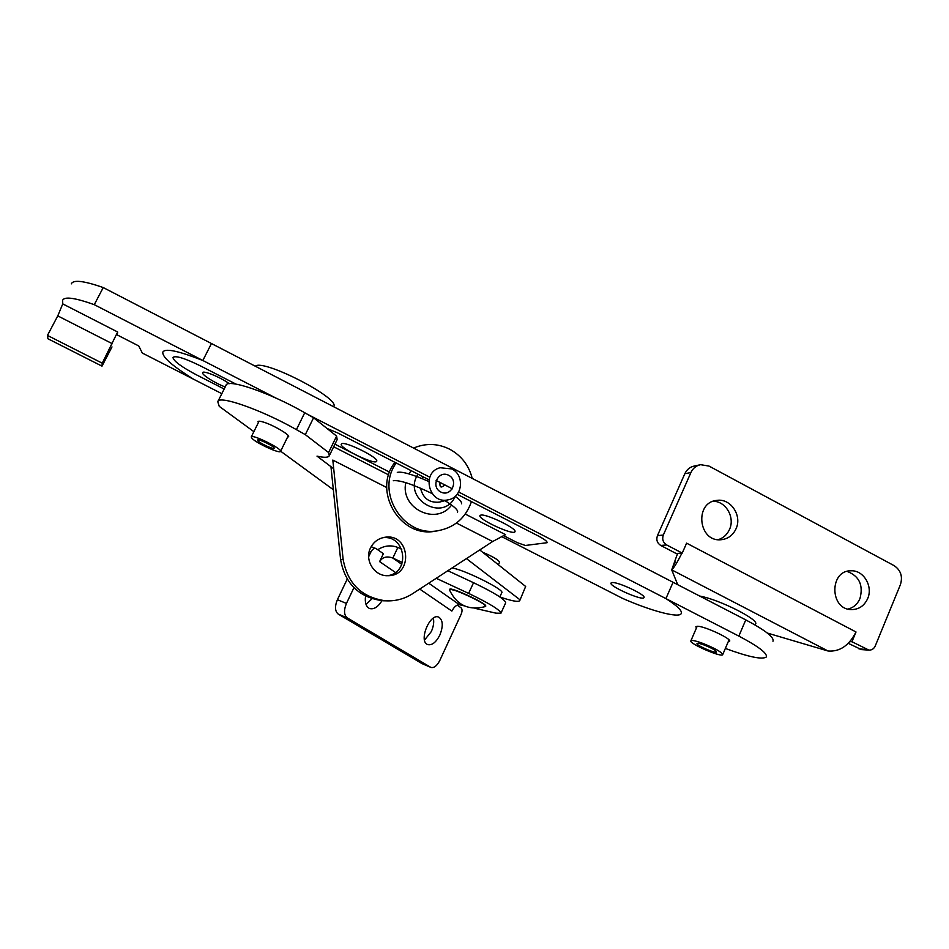 <?xml version="1.0" encoding="UTF-8"?>
<svg xmlns="http://www.w3.org/2000/svg" width="949" height="949" viewBox="0 0 949 949"><rect width="100%" height="100%" fill="white"/><g stroke="black" fill="none" stroke-linecap="round" stroke-linejoin="round"><path stroke-width="1.42" d="M275.934 398.07L94.271 304.665L103.239 287.559C83.809 280.774 73.168 279.54 71.341 283.858C73.168 279.54 83.809 280.774 103.239 287.559L745.76 619.887C765.321 630.278 774.396 637.396 772.972 641.239C774.396 637.396 765.321 630.278 745.76 619.887L103.239 287.559L94.271 304.665C74.864 297.737 64.307 296.302 62.622 300.347L62.753 303.894L57.77 315.887L47.45 335.424L102.243 363.182L117.652 331.996L117.273 334.961L138.756 345.958L142.314 353.052L221.829 393.669L193.43 379.161L186.182 374.452C170.085 363.894 162.291 356.456 162.801 352.162C164.699 348.532 175.15 350.205 194.142 357.192L202.837 360.49L275.934 398.07L94.271 304.665C74.864 297.737 64.307 296.302 62.622 300.347L62.753 303.894L57.77 315.887L47.45 335.424L102.243 363.182L117.652 331.996L117.273 334.961L138.756 345.958L142.314 353.052L221.829 393.669M458.652 492.021L738.844 636.091L745.76 619.887L738.844 636.091C758.465 646.447 767.622 653.422 766.306 657.005C762.201 659.816 748.547 656.969 725.356 648.44C748.547 656.969 762.201 659.816 766.306 657.005C767.622 653.422 758.465 646.447 738.844 636.091L665.925 598.594C677.491 605.996 682.58 611.014 681.204 613.671C678.677 618.368 650.741 610.836 622.639 598.416L501.286 536.434M452.412 488.818L436.113 480.431M429.826 477.205L307.286 414.191M47.913 338.757L47.45 335.424L47.913 338.757L102.006 366.136L102.243 363.182L102.006 366.136L47.913 338.757M111.994 346.919L102.006 366.136L111.994 346.919M697.598 626.257L695.866 626.648L696.412 628.024L695.866 626.648L697.598 626.257C704.87 626.221 732.26 639.092 729.579 641.287C732.26 639.092 704.87 626.221 697.598 626.257M728.251 641.678L729.579 641.287L728.251 641.678M224.166 389.019L196.111 374.665C181.259 366.777 173.537 361.023 172.955 357.429C175.506 355.341 184.699 358.176 200.536 365.934L235.933 384.096L200.536 365.934C184.699 358.176 175.506 355.341 172.955 357.429C173.537 361.023 181.259 366.777 196.111 374.665L224.166 389.019M333.716 468.759L317.002 456.137C324.226 457.774 328.33 457.632 329.315 455.722L328.591 452.554L305.305 434.642L296.42 429.648C261.556 409.766 218.424 394.737 217.784 401.724L219.243 406.35L253.881 431.665M280.643 451.214L333.348 489.731M451.949 568.048C462.661 568.937 505.224 590.029 501.772 592.698L499.838 596.933C511.653 601.002 518.284 602.247 519.744 600.646L525.651 586.458L479.731 549.934M519.803 600.515L525.651 586.458M258.365 422.637L258.033 421.629C258.425 420.893 260.441 421.119 264.095 422.293C273.87 425.366 290.062 434.927 288.603 436.706L287.571 437.133M466.445 558.605L519.696 599.566M337.168 439.577L336.598 436.089L313.573 417.774L304.736 412.744C270.05 392.684 226.847 378.022 225.969 385.46L217.95 401.38M305.305 434.642L313.573 417.774M328.591 452.554L336.598 436.089M755.107 624.988L755.463 624.181C760.22 620.16 719.247 599.448 699.686 596.055M439.838 635.083C443.361 626.126 443.017 620.16 438.818 617.17C429.992 612.603 418.236 641.31 427.631 644.549C431.949 645.605 436.03 642.449 439.838 635.083M365.555 596.102C364.713 602.532 366.006 606.648 369.434 608.463C373.728 609.732 377.916 607.146 381.984 600.717M368.651 556.731L370.869 552.069C372.399 549.222 374.072 548.036 375.899 548.498L383.384 553.658L379.612 561.618L395.413 572.437M457.204 605.13L461.072 607.823C462.329 609.092 462.353 611.227 461.143 614.252L439.873 660.338C437.038 665.83 434.025 668.191 430.858 667.408L347.251 617.87C343.941 615.071 343.668 610.254 346.444 603.422L353.93 587.692M436.232 578.297L468.616 593.386C489.53 603.457 500.301 610.065 500.918 613.244L495.9 613.149L474.903 608.309M464.215 605.842L459.553 604.762C456.742 604.608 454.18 606.719 451.878 611.085L419.707 589.068M379.612 561.618C382.471 557.063 386.884 555.877 392.839 558.059L402.459 562.543M447.833 570.729L473.551 582.71C494.429 592.769 505.141 599.471 505.687 602.805L500.953 613.161M430.858 667.408L422.068 663.636L338.259 614.11C334.926 611.298 334.629 606.506 337.393 599.709L347.204 579.139M424.511 640.089L431.297 631.595C433.503 626.625 434.191 622.141 433.361 618.143M365.994 604.371L372.044 598.76M401.807 564.347L392.839 558.059L397.856 547.454L401.759 549.269M397.856 547.454C390.881 544.809 384.191 545.568 377.761 549.732M847.089 571.393C859.225 576.031 863.519 585.094 859.96 598.582C857.493 604.157 853.519 607.657 848.038 609.08M713.304 501.25C725.938 501.321 735.19 517.478 729.496 529.459C727.124 534.655 723.34 538.059 718.168 539.684M660.741 545.461L676.186 553.528L682.248 553.089L666.661 544.94L660.741 545.461C657.159 543.101 656.056 539.839 657.443 535.663L684.81 473.753C686.827 469.494 690.03 466.908 694.419 466.006L699.757 464.868M848.299 643.351L861.419 649.591M682.248 553.089L686.601 543.16L856.01 631.975L851.965 641.749L868.952 650.112C871.823 650.195 873.922 648.819 875.239 645.996L900.411 584.655C902.902 576.518 900.791 570.171 894.088 565.628L709.01 466.078L700.635 464.69C696.198 465.591 692.972 468.201 690.931 472.507L663.327 535.034C661.928 539.257 663.043 542.555 666.661 544.94M767.302 633.042L828.014 650.99C839.746 651.939 849.07 645.593 856.01 631.975M867.659 598.605C864.302 605.83 858.928 609.495 851.526 609.59C829.509 609.744 829.224 570.029 851.194 570.8C863.649 570.159 873.222 586.375 867.659 598.605M736.033 528.783C732.889 535.402 727.859 539.056 720.92 539.744C698.215 542.104 694.241 502.057 716.981 500.384C730.671 498.178 742.343 515.627 736.033 528.783M677.361 554.074L671.714 569.875L677.716 584.691M675.225 561.867L674.241 564.097M828.014 650.99L671.714 569.875C673.826 568.024 677.242 562.449 681.951 553.113M849.936 641.631L851.965 641.749M482.661 552.259C492.946 556.612 498.581 559.922 499.565 562.188L499.542 562.223M703.162 643.505C696.032 640.872 691.94 639.97 690.896 640.789C688.31 643.232 721.418 657.704 722.687 654.668C721.928 652.236 715.427 648.511 703.162 643.505M704.561 645.154C700.184 643.541 697.681 642.983 697.029 643.493C695.427 644.976 715.748 653.861 716.483 651.987C716.021 650.492 712.047 648.214 704.561 645.154M252.114 438.474C256.716 443.397 280.275 454.097 280.548 451.38C282.517 448.853 251.604 433.634 251.248 436.967L252.114 438.474M258.057 440.941C260.738 443.835 274.795 450.123 274.249 448.177C274.558 446.493 258.555 438.616 257.642 440.016L258.057 440.941M333.668 406.682L333.728 406.54C340.525 398.485 263.229 358.58 255.293 366.195M665.925 598.594L673.066 582.283L211.449 343.526L202.837 360.49M229.278 383.681C220.903 377.477 203.181 370.134 202.647 372.625L202.612 372.684C201.425 374.63 215.221 383.301 225.21 386.955M612.307 582.556L611.037 582.983C608.356 585.913 642.651 601.18 643.991 597.633C646.637 595.272 618.606 581.927 612.307 582.556M389.636 472.163L334.938 444.168M457.584 512.163C458.237 510.135 454.037 506.303 444.986 500.657M432.068 493.539C412.507 484.156 399.588 479.886 393.313 480.728M461.487 503.812C462.104 502.389 460.016 499.886 455.212 496.303M428.77 481.487C412.542 474.358 402.056 471.321 397.299 472.377M341.593 443.824L341.296 444.144C338.805 447.809 375.602 465.591 376.67 461.238C379.422 457.987 344.867 440.822 341.593 443.824M480.752 515.129L479.992 515.568C477.311 518.961 513.67 535.794 514.939 531.737C517.751 528.89 485.888 513.409 480.752 515.129M457.145 494.287L538.474 536.078C544.453 539.246 547.348 541.452 547.146 542.698L525.378 545.473L517.359 542.686L503.243 535.473M326.931 428.402L337.654 432.91L429.031 479.85M386.243 600.847L382.886 600.776C359.078 597.538 344.985 583.801 340.596 559.566L330.952 466.671M465.271 514.073L505.52 534.655L492.661 541.511L412.625 593.683C404.452 598.914 395.508 601.298 385.792 600.824C361.771 597.55 347.548 583.682 343.111 559.21L332.814 460.075L386.729 487.537M370.549 547.87C364.155 560.088 374.404 576.446 387.927 575.699C413.586 576.067 410.288 533.089 385.009 537.253C378.449 538.32 373.633 541.855 370.549 547.87M387.382 575.699C410.893 573.125 405.792 534.192 382.435 537.775M451.665 468.925L440.111 467.738C420.917 472.365 428.889 504.571 448.058 499.838C462.554 497.644 465.152 475.105 451.665 468.925M448.675 475.271C438.308 469.802 430.312 486.73 440.799 492.009C451.19 497.43 459.102 480.538 448.675 475.271M394.986 462.353C372.293 490.431 399.553 537.644 434.571 531.345L438.082 530.728M439.992 482.424C439.541 487.537 441.107 488.355 444.701 484.844M472.222 478.403C468.865 465.342 461.368 455.615 449.707 449.221C438.865 443.812 427.762 443.053 416.421 446.955L413.634 448.094M396.196 462.982C375.258 491.641 402.839 536.992 437.216 530.847C454.215 527.881 465.615 518.154 471.451 501.641M423.23 476.861L422.175 478.64M420.549 488.189C423.029 498.332 429.292 502.982 439.351 502.14L441.119 501.677M418.023 474.192C401.617 498.688 443.61 523.302 455.283 496.244M411.131 470.645L408.924 473.907M405.781 482.65C400.063 508.534 436.41 526.066 451.582 505.046M57.77 315.887L112.35 343.728L57.77 315.887M62.753 303.894L117.652 331.996L62.753 303.894M296.42 429.648L304.736 412.744M428.723 583.184L459.553 604.762M473.551 582.71L468.616 593.386M422.068 663.636L430.549 667.254M338.259 614.11L347.251 617.87M337.393 599.709L346.444 603.422M369.256 551.464L370.869 552.069M866.698 649.448L858.987 648.914M690.931 472.507L684.81 473.753M663.327 535.034L657.443 535.663M485.591 606.458L484.049 604.181C477.335 599.922 468.925 595.699 458.806 591.512L449.909 589.151L449.423 589.815C447.477 585.521 488.569 604.418 485.591 606.458M449.648 589.412C449.565 586.091 488.557 604.24 485.603 606.138M388.675 474.903L333.668 446.765M340.596 559.566L343.111 559.21M492.661 541.511L456.445 523.053M329.315 455.722L337.239 439.434M448.248 570.93L448.569 570.254M375.804 548.463L371.154 546.707M861.229 649.579L868.952 650.112M850.506 570.812L851.194 570.8M715.914 500.55L716.981 500.384M449.423 589.815C456.825 605.296 468.818 610.883 485.413 606.565M499.565 562.188L498.379 564.762M722.747 654.525L729.022 639.887M690.896 640.789L697.183 626.245M280.548 451.38L288.282 435.686M251.271 436.896L259.077 421.202M382.886 600.776L385.792 600.824M385.009 537.253L382.767 537.692M437.216 530.847L434.571 531.345M448.058 499.838L439.351 502.14"/></g></svg>
